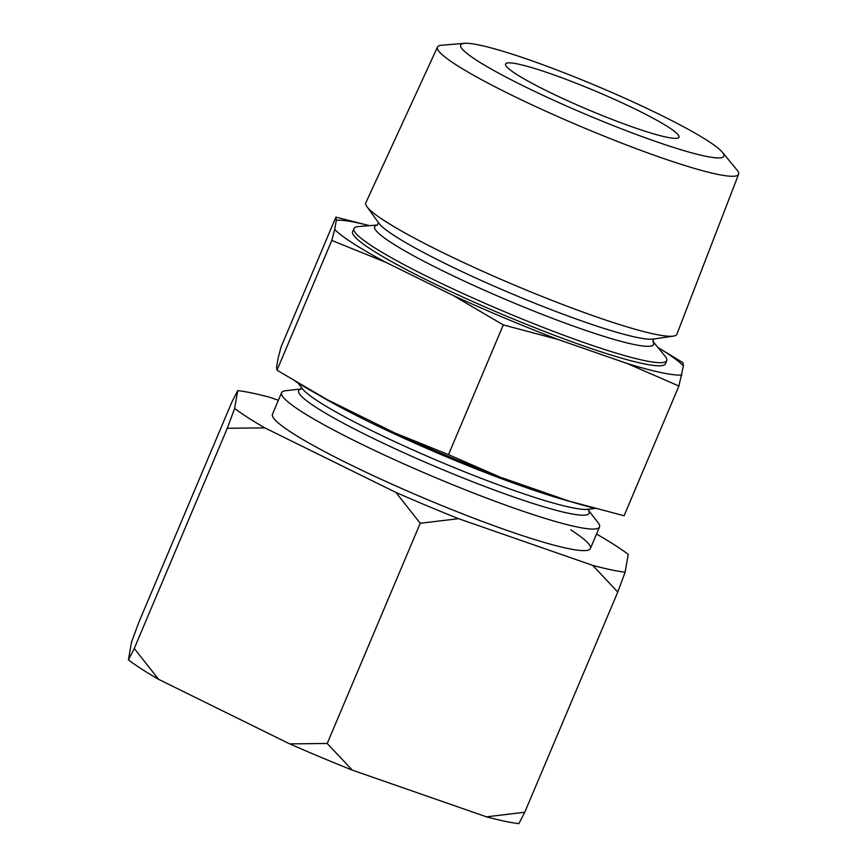 <?xml version="1.0" encoding="UTF-8"?>
<svg xmlns="http://www.w3.org/2000/svg" width="867" height="867" viewBox="0 0 867 867"><rect width="100%" height="100%" fill="white"/><g stroke="black" fill="none" stroke-linecap="round" stroke-linejoin="round"><path stroke-width="1.3" d="M476.883 60.452A142.849 15.183 -157.1 0 1 464.506 43.35A142.849 15.183 -157.1 0 1 575.363 77.228A142.849 15.183 -157.1 0 1 707.689 140.768A142.849 15.183 -157.1 0 1 722.417 152.299A142.849 15.183 -157.1 0 1 634.904 133.951A142.849 15.183 -157.1 0 1 476.883 60.452M722.417 152.299L736.896 169.845A163.43 17.373 -157.1 0 1 738.597 174.256A163.43 17.373 -157.1 0 1 622.495 143.423A163.43 17.373 -157.1 0 1 455.988 64.765A163.43 17.373 -157.1 0 1 437.488 47.067A163.43 17.373 -157.1 0 1 441.834 45.214L464.506 43.35M588.509 510.316L598.078 522.703A172.566 18.337 -157.1 0 1 599.509 526.984A172.566 18.337 -157.1 0 1 476.687 494.277A172.566 18.337 -157.1 0 1 301.142 411.326A172.566 18.337 -157.1 0 1 281.58 392.697A172.566 18.337 -157.1 0 1 285.644 390.724L301.196 388.947M652.797 341.24L664.967 356.012A169.748 18.034 -157.1 0 1 666.734 360.585A169.748 18.034 -157.1 0 1 546.156 328.56A169.748 18.034 -157.1 0 1 373.222 246.878A169.748 18.034 -157.1 0 1 354.007 228.487A169.748 18.034 -157.1 0 1 358.515 226.558L377.589 224.997M738.597 174.256L676.91 334.185A168.848 17.947 -157.1 0 1 673.356 336.114A168.848 17.947 -157.1 0 1 543.468 297.023A168.848 17.947 -157.1 0 1 384.948 221.074A168.848 17.947 -157.1 0 1 366.936 206.671A168.848 17.947 -157.1 0 1 365.831 202.78L437.488 47.067M503.304 324.908L452.942 295.365L385.479 262.148A193.048 20.515 -157.1 0 1 353.107 243.378A193.048 20.515 -157.1 0 1 334.705 229.452L336.309 220.272L335.897 217.129L281.092 346.854L278.188 357.865L276.584 367.044L276.996 370.198L327.358 399.741L394.821 432.958L448.499 454.644L500.107 477.11L569.186 501.148L624.099 515.757L678.904 386.021L627.296 363.555L558.218 339.517L503.304 324.908L448.499 454.644M385.479 262.148L331.801 240.462L276.996 370.198M668.327 127.07A94.124 10.003 -157.1 0 1 678.991 137.235A94.124 10.003 -157.1 0 1 612.004 119.386A94.124 10.003 -157.1 0 1 516.255 74.15A94.124 10.003 -157.1 0 1 505.58 63.985A94.124 10.003 -157.1 0 1 572.567 81.834A94.124 10.003 -157.1 0 1 668.327 127.07M666.734 360.585L665.542 363.685A169.845 18.044 -157.1 0 1 544.888 331.638A169.845 18.044 -157.1 0 1 371.845 249.891A169.845 18.044 -157.1 0 1 352.62 231.5L354.007 228.487M571.83 501.95A172.566 18.337 -157.1 0 1 318.818 395.081M657.955 347.504L682.99 362.688L683.413 365.831L678.904 386.021M335.897 217.129L369.505 225.658M331.801 240.462L334.705 229.452M336.309 220.272A193.048 20.515 -157.1 0 1 369.472 225.658M558.218 339.517A193.048 20.515 -157.1 0 1 452.942 295.365M681.798 375.021A193.048 20.515 -157.1 0 1 627.296 363.555M657.977 347.526A193.048 20.515 -157.1 0 1 683.413 365.831M594.524 508.3L587.544 506.436A193.048 20.515 -157.1 0 1 569.186 501.148M500.107 477.11A193.048 20.515 -157.1 0 1 394.821 432.958M327.358 399.741A193.048 20.515 -157.1 0 1 304.653 386.942L295.571 381.513M570.833 529.91A172.566 18.337 -157.1 0 1 590.394 548.54A172.566 18.337 -157.1 0 1 467.584 515.822A172.566 18.337 -157.1 0 1 292.038 432.882A172.566 18.337 -157.1 0 1 272.476 414.242L281.58 392.697M264.836 427.886A227.479 24.178 -157.1 0 1 247.669 417.439A227.479 24.178 -157.1 0 1 234.632 408.433L227.284 428.276L264.836 427.886L395.883 492.413L420.235 523.278L458.524 518.683A227.479 24.178 -157.1 0 1 395.883 492.413M486.474 816.833A227.479 24.178 -157.1 0 0 518.899 823.65L524.763 812.238L486.474 816.833L352.295 770.134A227.479 24.178 -157.1 0 1 289.665 743.875L158.618 679.349A227.479 24.178 -157.1 0 1 128.403 659.895L131.535 642.057L138.872 622.224L231.89 402.017L237.753 390.605A227.479 24.178 -157.1 0 1 270.179 397.411L278.383 400.272M625.118 572.187A227.479 24.178 -157.1 0 1 592.692 565.371L617.781 592.031L625.118 572.187L628.25 554.36A227.479 24.178 -157.1 0 0 598.035 534.906L596.485 534.137M352.295 770.134L327.217 743.485L289.665 743.875M158.618 679.349L134.266 648.473L128.403 659.895M458.524 518.683L592.692 565.371M237.753 390.605L234.632 408.433M524.763 812.238L617.781 592.031M327.217 743.485L420.235 523.278M134.266 648.473L227.284 428.276M588.509 510.414A157.664 16.755 -157.1 0 1 487.146 487.341A157.664 16.755 -157.1 0 1 316.498 407.642A157.664 16.755 -157.1 0 1 301.12 389.023M652.808 341.338A151.411 16.094 -157.1 0 1 556.777 319.977A151.411 16.094 -157.1 0 1 391.83 243.02A151.411 16.094 -157.1 0 1 377.513 225.052M595.174 508.474L587.848 509.308A157.664 16.755 -157.1 0 1 466.045 472.385A157.664 16.755 -157.1 0 1 318.948 401.833A157.664 16.755 -157.1 0 1 302.377 388.73L297.88 382.889M673.356 336.114L653.209 339.073A151.172 16.061 -157.1 0 1 536.911 304.079A151.172 16.061 -157.1 0 1 394.994 236.084A151.172 16.061 -157.1 0 1 378.857 223.187L366.936 206.671M301.001 389.12L301.662 387.549M377.373 225.138L378.467 222.548M652.84 341.5L653.935 338.91M588.53 510.576L589.192 509.016M599.509 526.984L590.394 548.54"/></g></svg>
